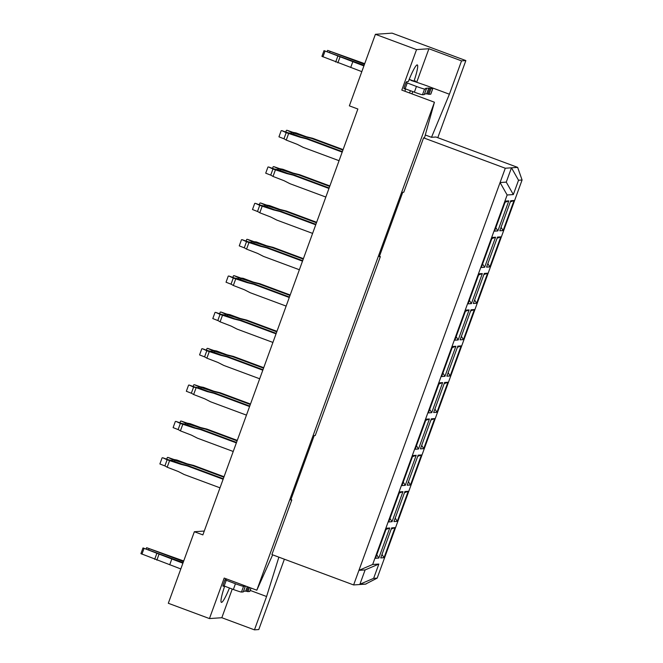 <?xml version="1.0" encoding="UTF-8"?>
<svg xmlns="http://www.w3.org/2000/svg" width="663" height="663" viewBox="0 0 663 663"><rect width="100%" height="100%" fill="white"/><g stroke="black" fill="none" stroke-linecap="round" stroke-linejoin="round"><path stroke-width="0.99" d="M284.377 559.207L258.777 629.552L254.451 629.85L221.823 617.717L209.45 618.571L224.193 578.07L256.821 590.203L434.431 102.226L424.502 137.788L423.574 137.854L505.289 168.236L517.654 167.383L435.939 137.001L431.505 137.307L425.281 134.995M434.431 102.226L401.803 90.093L416.546 49.601L375.407 34.302L392.098 33.15L465.865 60.582L437.795 137.689M372.664 564.478L378.846 564.056L373.634 578.36L377.181 578.119L522.079 180.004L518.532 180.253L513.328 194.566L507.145 194.988L372.664 564.478L358.932 570.354L353.619 584.948L365.984 584.095L359.901 584.236L365.114 569.923L358.932 570.354L500.076 182.549L506.259 182.118L511.471 167.805L518.532 180.253M486.567 267.139L497.507 237.089L500.805 236.857L489.866 266.916L486.567 267.139M460.105 339.837L471.045 309.787L474.343 309.555L463.404 339.605L460.105 339.837M433.652 412.527L444.591 382.476L447.89 382.253L436.95 412.303L433.652 412.527M407.19 485.225L418.129 455.174L421.428 454.951L410.488 485.001L407.19 485.225M380.736 557.923L391.667 527.872L394.966 527.64L384.026 557.699L380.736 557.923M481.33 267.504L492.269 237.445L495.568 237.221L484.628 267.272L481.33 267.504M454.876 340.194L465.816 310.143L469.114 309.919L458.174 339.97L454.876 340.194M428.414 412.892L439.354 382.841L442.652 382.609L431.712 412.668L428.414 412.892M401.96 485.589L412.892 455.539L416.19 455.307L405.25 485.357L401.96 485.589M375.498 558.287L386.438 528.229L389.736 528.005L378.797 558.055L375.498 558.287M388.725 521.938L399.665 491.888L402.963 491.656L392.024 521.706L388.725 521.938M415.187 449.241L426.127 419.19L429.425 418.958L418.486 449.008L415.187 449.241M441.649 376.543L452.58 346.492L455.879 346.268L444.939 376.319L441.649 376.543M468.103 303.845L479.042 273.794L482.341 273.57L471.401 303.621L468.103 303.845M494.565 231.155L505.504 201.104L508.803 200.872L497.863 230.923L494.565 231.155M393.963 521.574L404.902 491.523L408.201 491.3L397.261 521.35L393.963 521.574M420.425 448.876L431.356 418.825L434.655 418.602L423.715 448.652L420.425 448.876M446.879 376.186L457.818 346.127L461.116 345.904L450.177 375.954L446.879 376.186M473.341 303.488L484.28 273.438L487.578 273.206L476.639 303.256L473.341 303.488M499.794 230.79L510.734 200.74L514.032 200.516L503.093 230.567L499.794 230.79M209.45 618.571L168.311 603.272L194.358 531.726L204.27 531.038M416.546 49.601L428.911 48.747L461.539 60.88L465.865 60.582M375.407 34.302L349.36 105.848L357.871 109.014L202.87 534.892L194.358 531.726M250.175 590.41L266.584 596.509L278.874 557.16M272.65 554.848L256.821 590.203M430.105 87.044L449.398 94.221L461.539 60.88M428.911 48.747L416.787 82.046M431.505 137.307L449.398 94.221M412.825 91.602L411.889 93.848M254.451 629.85L266.584 596.509M232.249 589.067L221.823 617.717M403.916 88.212L405.996 82.485L406.634 81.673L408.333 81.557A21.357 2.635 -69.6 0 1 417.309 64.924A21.357 2.635 -69.6 0 1 414.01 81.159L415.709 81.043L415.419 81.831L426.748 85.742A7.624 0.423 -160 0 1 432.889 88.419A7.624 0.423 -160 0 1 432.815 88.444L431.066 88.569A7.624 0.423 -160 0 1 429.906 88.336A7.624 0.423 20 0 0 428.746 88.104L425.812 88.303A7.624 0.423 20 0 0 425.737 88.336A7.624 0.423 20 0 0 426.069 88.602A7.624 0.423 -160 0 1 426.408 88.867A7.624 0.423 -160 0 1 426.334 88.892L424.569 89.016A7.624 0.423 -160 0 1 416.447 86.447L405.996 82.485L403.916 88.212L405.143 88.743L404.032 88.825L404.198 88.37M409.204 79.369L414.01 81.159M410.447 90.715A21.357 2.635 -69.6 0 1 409.519 92.961M404.894 91.245A21.357 2.635 -69.6 0 1 405.657 88.933M229.448 588.031A21.357 2.635 -69.6 0 1 221.384 602.369A21.357 2.635 -69.6 0 1 224.641 586.241M224.401 586.15L222.983 586.249L223.199 585.678M244.796 585.736A7.624 0.423 20 0 0 245.07 585.91A7.624 0.423 -160 0 1 245.401 586.175A7.624 0.423 -160 0 1 245.327 586.2L243.561 586.324A7.624 0.423 -160 0 1 235.44 583.755L224.989 579.793L226.729 579.014M450.177 375.954L448.155 372.681M457.387 347.304L461.116 345.904M463.404 339.605L461.382 336.332M470.622 310.955L474.343 309.555M476.639 303.256L474.617 299.983M483.849 274.606L487.578 273.206M489.866 266.916L487.844 263.642M497.076 238.257L500.805 236.857M503.093 230.567L501.071 227.293M510.311 201.917L514.032 200.516M505.073 202.273L508.803 200.872M497.863 230.923L495.841 227.649M491.847 238.622L495.568 237.221M484.628 267.272L482.606 263.998M478.611 274.971L482.341 273.57M471.401 303.621L469.379 300.347M465.385 311.32L469.114 309.919M458.174 339.97L456.152 336.696M452.158 347.669L455.879 346.268M444.939 376.319L442.917 373.045M444.16 383.653L447.89 382.253M436.95 412.303L434.928 409.03M438.923 384.018L442.652 382.609M431.712 412.668L429.69 409.394M430.933 420.002L434.655 418.602M423.715 448.652L421.693 445.379M425.696 420.359L429.425 418.958M418.486 449.008L416.463 445.735M417.698 456.351L421.428 454.951M410.488 485.001L408.466 481.728M404.471 492.7L408.201 491.3M397.261 521.35L395.239 518.076M412.469 456.708L416.19 455.307M405.25 485.357L403.228 482.084M399.234 493.057L402.963 491.656M392.024 521.706L390.001 518.433M391.245 529.041L394.966 527.64M384.026 557.699L382.004 554.417M386.007 529.405L389.736 528.005M378.797 558.055L376.775 554.782M365.114 569.923L378.846 564.056M359.901 584.236L373.634 578.36M366.084 583.813L377.181 578.119M507.145 194.988L500.076 182.549L505.289 168.236M517.654 167.383L522.079 180.004M506.259 182.118L513.328 194.566M353.619 584.948L271.905 554.566L291.803 499.902L290.767 499.968L314.204 435.574L315.24 435.508L380.347 256.631L379.311 256.697L402.748 192.303L403.784 192.229L423.574 137.854M379.46 256.299L380.347 256.631M290.916 499.57L291.803 499.902M222.909 585.52L225.006 579.785L222.909 585.52L233.359 589.482A7.624 0.423 20 0 0 241.481 592.051L243.246 591.926A7.624 0.423 20 0 0 243.313 591.893L245.401 586.175M411.474 80.223L409.071 79.693M415.419 81.831L411.358 80.546M182.897 563.219L143.001 547.936L140.921 553.655L180.808 568.945M243.545 591.28L245.658 591.131A7.624 0.423 -160 0 1 246.818 591.371A7.624 0.423 20 0 0 247.979 591.603L249.727 591.479A7.624 0.423 20 0 0 249.802 591.454L251.037 588.056M183.494 561.561L146.614 547.688L183.709 560.981M143.001 547.936L183.104 562.638M171.783 559.091L169.703 564.81M158.938 554.442L156.858 560.169M156.758 553.613L154.678 559.34M144.02 548.442L141.94 554.169M364.501 64.253L327.613 50.38L364.716 63.673M363.896 65.91L324.008 50.628L364.111 65.33M324.008 50.628L321.928 56.347L361.816 71.637M424.544 93.972L426.665 93.823A7.624 0.423 -160 0 1 427.826 94.063A7.624 0.423 20 0 0 428.978 94.295L430.726 94.171A7.624 0.423 20 0 0 430.801 94.146L432.889 88.419M407.223 83.024L405.143 88.743L414.367 92.174A7.624 0.423 20 0 0 422.488 94.743L424.245 94.618A7.624 0.423 20 0 0 424.32 94.585L426.408 88.867M325.027 51.134L322.939 56.861M337.765 56.305L335.685 62.032M339.945 57.134L337.857 62.861M352.791 61.783L350.702 67.502M342.365 151.628L307.914 138.824A7.624 7.558 -93.9 0 0 307.135 138.584L301.532 137.208A7.624 7.558 86.1 0 1 300.712 136.951L290.808 133.271L287.75 132.724A7.624 0.423 20 0 0 287.411 132.6L281.808 130.628L286.192 132.641A7.624 0.423 20 0 0 286.598 132.799L299.477 137.042A7.624 7.558 -93.9 0 0 300.298 137.291L305.9 138.666A7.624 7.558 86.1 0 1 306.679 138.907L342.191 152.109M288.753 133.205L286.25 140.092L296.875 144.194A7.624 7.558 86.1 0 1 297.662 144.542L302.809 147.161A7.624 7.558 -93.9 0 0 303.555 147.493L339.066 160.695M280.217 211.605L315.729 224.807M315.903 224.326L281.452 211.514A7.624 7.558 -93.9 0 0 280.681 211.282L275.079 209.906A7.624 7.558 86.1 0 1 274.25 209.649L264.346 205.969L261.288 205.414L260.136 205.497L273.015 209.732A7.624 7.558 -93.9 0 0 273.844 209.989L279.446 211.364A7.624 7.558 86.1 0 1 280.217 211.596M262.291 205.903L259.788 212.782L270.413 216.892A7.624 7.558 86.1 0 1 271.2 217.24L276.355 219.859A7.624 7.558 -93.9 0 0 277.093 220.191L312.604 233.393M289.441 297.024L254.998 284.212A7.624 7.558 -93.9 0 0 254.219 283.971L248.617 282.595A7.624 7.558 86.1 0 1 247.788 282.347L237.893 278.667L234.835 278.112L233.674 278.195L246.553 282.43A7.624 7.558 -93.9 0 0 247.382 282.687L252.984 284.062A7.624 7.558 86.1 0 1 253.763 284.294L289.267 297.496M235.837 278.601L233.326 285.48L243.951 289.582A7.624 7.558 86.1 0 1 244.746 289.93L249.893 292.557A7.624 7.558 -93.9 0 0 250.639 292.88L286.143 306.091M262.987 369.714L228.536 356.909A7.624 7.558 -93.9 0 0 227.757 356.669L222.155 355.293A7.624 7.558 86.1 0 1 221.334 355.045L211.431 351.357L208.373 350.81L207.221 350.893L220.099 355.128A7.624 7.558 -93.9 0 0 220.92 355.376L226.522 356.752A7.624 7.558 86.1 0 1 227.301 356.992L262.813 370.194M209.375 351.299L206.873 358.177L217.497 362.28A7.624 7.558 86.1 0 1 218.284 362.628L223.431 365.247A7.624 7.558 -93.9 0 0 224.177 365.578L259.689 378.78M202.074 429.599A7.624 7.558 -93.9 0 0 201.303 429.367L195.701 427.991A7.624 7.558 86.1 0 1 194.872 427.734L184.969 424.055L181.911 423.508A7.624 0.423 20 0 0 181.579 423.384L175.968 421.411L180.353 423.425A7.624 0.423 20 0 0 180.759 423.582L193.637 427.826A7.624 7.558 -93.9 0 0 194.466 428.074L200.069 429.45A7.624 7.558 86.1 0 1 200.839 429.69L236.351 442.892M236.525 442.412L202.074 429.607M182.913 423.988L180.411 430.875L191.035 434.978A7.624 7.558 86.1 0 1 191.822 435.326L196.977 437.945A7.624 7.558 -93.9 0 0 197.715 438.276L233.227 451.478M343.103 149.598L313.151 138.459A7.624 7.558 -93.9 0 0 312.372 138.219L306.77 136.843A7.624 7.558 86.1 0 1 305.941 136.595L296.046 132.915L292.98 132.36A7.624 0.423 20 0 0 292.648 132.244L287.038 130.271L291.43 132.285A7.624 0.423 20 0 0 291.828 132.443L304.707 136.677A7.624 7.558 -93.9 0 0 305.535 136.934L311.138 138.31A7.624 7.558 86.1 0 1 311.917 138.542L342.928 150.078M316.641 222.296L286.689 211.157A7.624 7.558 -93.9 0 0 285.91 210.917L280.308 209.541A7.624 7.558 86.1 0 1 279.488 209.293L269.584 205.605L266.526 205.058L265.374 205.14L278.253 209.375A7.624 7.558 -93.9 0 0 279.073 209.624L284.676 211A7.624 7.558 86.1 0 1 285.455 211.24L316.466 222.776M290.187 294.985L260.228 283.847A7.624 7.558 -93.9 0 0 259.457 283.615L253.854 282.239A7.624 7.558 86.1 0 1 253.026 281.982L243.122 278.303L238.912 277.83L251.791 282.073A7.624 7.558 -93.9 0 0 252.62 282.322L258.222 283.698A7.624 7.558 86.1 0 1 258.993 283.938L290.013 295.466M263.725 367.683L233.774 356.545A7.624 7.558 -93.9 0 0 232.995 356.313L227.392 354.937A7.624 7.558 86.1 0 1 226.564 354.68L216.668 351L213.61 350.445A7.624 0.423 20 0 0 213.271 350.329L207.66 348.357L212.052 350.371A7.624 0.423 20 0 0 212.45 350.528L225.329 354.763A7.624 7.558 -93.9 0 0 226.158 355.02L231.76 356.396A7.624 7.558 86.1 0 1 232.539 356.628M232.539 356.636L263.551 368.164M237.263 440.381L207.312 429.243A7.624 7.558 -93.9 0 0 206.533 429.002L200.93 427.627A7.624 7.558 86.1 0 1 200.11 427.378L190.206 423.698L187.148 423.143L185.996 423.226L198.875 427.461A7.624 7.558 -93.9 0 0 199.696 427.718L205.298 429.094A7.624 7.558 86.1 0 1 206.077 429.326L237.089 440.862M224.036 476.73L194.085 465.592A7.624 7.558 -93.9 0 0 193.306 465.351L187.704 463.976A7.624 7.558 86.1 0 1 186.875 463.727L176.98 460.047L173.921 459.492L172.761 459.575L185.64 463.81A7.624 7.558 -93.9 0 0 186.469 464.067L192.071 465.443A7.624 7.558 86.1 0 1 192.85 465.675L223.862 477.211M250.498 404.032L220.539 392.894A7.624 7.558 -93.9 0 0 219.768 392.662L214.166 391.286A7.624 7.558 86.1 0 1 213.337 391.029L203.433 387.349L200.375 386.794L199.223 386.877L212.102 391.112A7.624 7.558 -93.9 0 0 212.931 391.369L218.533 392.745A7.624 7.558 86.1 0 1 219.304 392.977L250.324 404.513M276.952 331.334L247.001 320.196A7.624 7.558 -93.9 0 0 246.222 319.964L240.619 318.588A7.624 7.558 86.1 0 1 239.799 318.331L229.895 314.652L226.837 314.105A7.624 0.423 20 0 0 226.497 313.98L220.895 312.008L225.279 314.022A7.624 0.423 20 0 0 225.685 314.179L238.564 318.422A7.624 7.558 -93.9 0 0 239.384 318.671L244.987 320.047A7.624 7.558 86.1 0 1 245.766 320.287L276.778 331.815M303.414 258.645L273.463 247.506A7.624 7.558 -93.9 0 0 272.684 247.266L267.081 245.89A7.624 7.558 86.1 0 1 266.253 245.633L256.357 241.954L252.139 241.481L265.018 245.724A7.624 7.558 -93.9 0 0 265.846 245.973L271.449 247.349A7.624 7.558 86.1 0 1 272.228 247.589L303.24 259.117M329.876 185.947L299.916 174.808A7.624 7.558 -93.9 0 0 299.137 174.568L293.543 173.192A7.624 7.558 86.1 0 1 292.714 172.944L282.811 169.264L279.753 168.709L278.601 168.792L291.48 173.026A7.624 7.558 -93.9 0 0 292.308 173.283L297.911 174.659A7.624 7.558 86.1 0 1 298.681 174.891L329.702 186.427M223.298 478.761L188.847 465.948A7.624 7.558 -93.9 0 0 188.068 465.716L182.466 464.34A7.624 7.558 86.1 0 1 181.645 464.083L171.742 460.404L168.684 459.857A7.624 0.423 20 0 0 168.344 459.732L162.742 457.76L167.126 459.774A7.624 0.423 20 0 0 167.532 459.931L180.411 464.175A7.624 7.558 -93.9 0 0 181.231 464.423L186.833 465.799A7.624 7.558 86.1 0 1 187.612 466.039L223.124 479.241M169.687 460.337L167.184 467.224L177.808 471.327A7.624 7.558 86.1 0 1 178.596 471.675L183.742 474.294A7.624 7.558 -93.9 0 0 184.488 474.625L220 487.827M249.752 406.063L215.309 393.258A7.624 7.558 -93.9 0 0 214.53 393.018L208.928 391.642A7.624 7.558 86.1 0 1 208.099 391.385L198.204 387.706L195.146 387.159A7.624 0.423 20 0 0 194.806 387.043L189.195 385.062L193.588 387.076A7.624 0.423 20 0 0 193.986 387.233L195.146 387.159M246.454 415.129L210.95 401.927A7.624 7.558 -93.9 0 1 210.204 401.596L205.058 398.977A7.624 7.558 86.1 0 0 204.262 398.629L193.637 394.526L196.149 387.64L206.864 391.477A7.624 7.558 -93.9 0 0 207.693 391.725L213.295 393.101A7.624 7.558 86.1 0 1 214.074 393.341L249.578 406.543M276.214 333.365L241.763 320.56A7.624 7.558 -93.9 0 0 240.992 320.32L235.39 318.944A7.624 7.558 86.1 0 1 234.561 318.696L224.658 315.016L221.599 314.461L220.447 314.544L233.326 318.779A7.624 7.558 -93.9 0 0 234.155 319.036L239.757 320.411A7.624 7.558 86.1 0 1 240.528 320.643L276.04 333.845M222.602 314.95L220.099 321.828L230.724 325.931A7.624 7.558 86.1 0 1 231.511 326.279L236.666 328.898A7.624 7.558 -93.9 0 0 237.404 329.229L272.916 342.431M302.676 260.675L268.225 247.863A7.624 7.558 -93.9 0 0 267.446 247.631L261.844 246.255A7.624 7.558 86.1 0 1 261.023 245.998L251.12 242.318L248.061 241.763A7.624 0.423 20 0 0 247.722 241.647L242.119 239.674L246.503 241.688A7.624 0.423 20 0 0 246.909 241.846L259.788 246.081A7.624 7.558 -93.9 0 0 260.609 246.338L266.211 247.713A7.624 7.558 86.1 0 1 266.99 247.945L302.502 261.156M249.064 242.252L246.561 249.131L257.186 253.241A7.624 7.558 86.1 0 1 257.973 253.581L263.12 256.208A7.624 7.558 -93.9 0 0 263.866 256.54L299.378 269.742M329.13 187.977L294.687 175.165A7.624 7.558 -93.9 0 0 293.908 174.933L288.306 173.557A7.624 7.558 86.1 0 1 287.477 173.3L277.582 169.62L274.523 169.073A7.624 0.423 20 0 0 274.184 168.949L268.573 166.977L272.965 168.99A7.624 0.423 20 0 0 273.363 169.148L286.242 173.391A7.624 7.558 -93.9 0 0 287.071 173.64L292.673 175.015A7.624 7.558 86.1 0 1 293.452 175.256L328.956 188.458M275.526 169.554L273.015 176.441L283.64 180.543A7.624 7.558 86.1 0 1 284.435 180.891L289.582 183.51A7.624 7.558 -93.9 0 0 290.328 183.842L325.831 197.044M290.808 133.271L289.574 133.362M287.75 132.724L286.598 132.799M307.864 138.799L306.629 138.89M286.242 140.092L284.361 138.957A7.624 0.423 20 0 1 283.955 138.791L278.949 136.827L281.187 130.669M286.192 132.641L283.955 138.791M281.402 211.497L280.167 211.58M264.346 205.969L263.112 206.052M261.288 205.422A7.624 0.423 20 0 0 260.957 205.298L255.346 203.326L259.73 205.339A7.624 0.423 20 0 0 260.136 205.497M259.73 205.339L257.493 211.489A7.624 0.423 20 0 0 257.899 211.646L259.788 212.782M254.948 284.195L253.714 284.278M237.893 278.667L236.658 278.75M234.835 278.112A7.624 0.423 20 0 0 234.495 277.996L228.884 276.023L233.277 278.037A7.624 0.423 20 0 0 233.674 278.195M233.277 278.037L231.031 284.187A7.624 0.423 20 0 0 231.437 284.344L233.326 285.48M228.486 356.893L227.252 356.976M211.431 351.357L210.196 351.448M208.373 350.81A7.624 0.423 20 0 0 208.033 350.694L202.43 348.721L206.815 350.727A7.624 0.423 20 0 0 207.221 350.893M206.815 350.727L204.577 356.885A7.624 0.423 20 0 0 204.983 357.042L206.864 358.177M184.969 424.055L183.734 424.138M181.911 423.508L180.759 423.582M202.024 429.583L200.79 429.674M180.411 430.875L178.521 429.74A7.624 0.423 20 0 1 178.115 429.574L173.109 427.61L175.347 421.453M180.353 423.425L178.115 429.574M296.046 132.915L294.811 132.998M292.98 132.36L291.828 132.443M313.102 138.443L311.867 138.526M291.43 132.285L291.032 133.354M286.64 211.141L285.405 211.224M269.584 205.605L268.349 205.696M266.526 205.058A7.624 0.423 20 0 0 266.186 204.942L260.584 202.969L264.968 204.975A7.624 0.423 20 0 0 265.374 205.14M264.968 204.975L264.578 206.052M260.178 283.83L258.943 283.921M243.122 278.303L241.887 278.385M240.064 277.756A7.624 0.423 20 0 0 239.733 277.631L234.122 275.659L238.506 277.673A7.624 0.423 20 0 0 238.912 277.83M238.506 277.673L238.116 278.75M216.668 351L215.434 351.083M213.602 350.445L212.45 350.528M233.724 356.528L232.489 356.611M212.052 350.371L211.654 351.448M207.262 429.226L206.027 429.309M190.206 423.698L188.972 423.781M187.148 423.143A7.624 0.423 20 0 0 186.809 423.027L181.206 421.055L185.59 423.06A7.624 0.423 20 0 0 185.996 423.226M185.59 423.06L185.201 424.138M194.035 465.575L192.8 465.658M176.98 460.047L175.745 460.13M173.921 459.492A7.624 0.423 20 0 0 173.582 459.376L167.971 457.404L172.363 459.409A7.624 0.423 20 0 0 172.761 459.575M172.363 459.409L171.966 460.487M220.489 392.877L219.254 392.96M203.433 387.349L202.198 387.432M200.375 386.794A7.624 0.423 20 0 0 200.044 386.678L194.433 384.706L198.817 386.72A7.624 0.423 20 0 0 199.223 386.877M198.817 386.72L198.428 387.797M229.895 314.652L228.66 314.734M226.837 314.105L225.685 314.179M246.951 320.179L245.716 320.262M225.279 314.022L224.89 315.099M273.413 247.481L272.178 247.572M256.357 241.954L255.122 242.045M253.291 241.407A7.624 0.423 20 0 0 252.959 241.291L247.349 239.31L251.741 241.324A7.624 0.423 20 0 0 252.139 241.481M251.741 241.324L251.343 242.401M299.867 174.792L298.632 174.875M282.811 169.264L281.576 169.347M279.753 168.709A7.624 0.423 20 0 0 279.421 168.593L273.811 166.62L278.195 168.626A7.624 0.423 20 0 0 278.601 168.792M278.195 168.626L277.805 169.703M171.742 460.404L170.507 460.487M168.684 459.857L167.532 459.931M188.798 465.932L187.563 466.014M167.175 467.224L165.294 466.081A7.624 0.423 20 0 1 164.888 465.923L159.882 463.959L162.12 457.801M167.126 459.774L164.888 465.923M193.994 387.233L196.14 387.64M198.204 387.706L196.969 387.797M215.26 393.234L214.025 393.325M193.637 394.526L191.748 393.391A7.624 0.423 20 0 1 191.342 393.225L186.344 391.261L188.582 385.112M193.588 387.076L191.342 393.225M241.713 320.544L240.478 320.627M224.658 315.016L223.423 315.099M221.599 314.461A7.624 0.423 20 0 0 221.268 314.345L215.657 312.372L220.041 314.378A7.624 0.423 20 0 0 220.447 314.544M220.041 314.378L217.804 320.536A7.624 0.423 20 0 0 218.21 320.693L220.099 321.828M251.12 242.318L249.885 242.401M248.061 241.763L246.909 241.846M268.175 247.846L266.94 247.929M246.553 249.131L244.672 247.995A7.624 0.423 20 0 1 244.266 247.838L239.26 245.874L241.498 239.716M246.503 241.688L244.266 247.838M277.582 169.62L276.347 169.703M274.515 169.073L273.363 169.148M294.637 175.148L293.402 175.231M273.015 176.441L271.126 175.305M272.965 168.99L270.719 175.14A7.624 0.423 20 0 0 271.126 175.297M254.725 203.367L252.487 209.525L257.493 211.489M228.271 276.065L226.033 282.214L231.031 284.187M201.809 348.763L199.571 354.912L204.577 356.885M286.424 130.313L285.794 132.036M259.962 203.011L259.332 204.726M233.5 275.7L232.879 277.424M207.047 348.398L206.417 350.122M180.585 421.096L179.955 422.82M167.358 457.445L166.728 459.169M193.811 384.747L193.19 386.471M220.273 312.049L219.644 313.773M246.735 239.36L246.106 241.075M273.189 166.662L272.568 168.385M215.036 312.414L212.798 318.563L217.804 320.536M270.719 175.14L265.714 173.176L267.96 167.018M226.224 580.332L224.135 586.051M149.067 548.757L148.669 549.834M250.979 588.031L249.727 591.479M249.479 587.476L247.979 591.603M248.385 587.07L246.818 591.371M247.291 586.656L245.658 591.131M245.327 586.2L243.246 591.926M243.561 586.324L241.481 592.051M235.44 583.755L233.359 589.482M416.447 86.447L414.367 92.174M424.569 89.016L422.488 94.743M426.334 88.892L424.245 94.618M428.746 88.104L426.665 93.823M429.906 88.336L427.826 94.063M431.066 88.569L428.978 94.295M432.815 88.444L430.726 94.171M330.066 51.449L329.677 52.526M293.991 132.849L293.469 134.266M267.529 205.547L267.015 206.955M241.067 278.236L240.553 279.653M214.613 350.934L214.091 352.351M188.151 423.632L187.637 425.049M174.924 459.981L174.402 461.398M201.378 387.283L200.864 388.7M227.84 314.585L227.326 316.002M254.302 241.887L253.78 243.304M280.756 169.198L280.242 170.615M300.712 136.951L299.477 137.042M301.532 137.208L300.298 137.291M307.135 138.584L305.9 138.666M280.681 211.282L279.446 211.364M275.079 209.906L273.844 209.989M274.25 209.649L273.015 209.732M254.219 283.971L252.984 284.062M248.617 282.595L247.382 282.687M247.788 282.347L246.553 282.43M227.757 356.669L226.522 356.752M222.155 355.293L220.92 355.376M221.334 355.045L220.099 355.128M194.872 427.734L193.637 427.826M195.701 427.991L194.466 428.074M201.303 429.367L200.069 429.45M305.941 136.595L304.707 136.677M306.77 136.843L305.535 136.934M312.372 138.219L311.138 138.31M285.91 210.917L284.676 211M280.308 209.541L279.073 209.624M279.488 209.293L278.253 209.375M259.457 283.615L258.222 283.698M253.854 282.239L252.62 282.322M253.026 281.982L251.791 282.073M226.564 354.68L225.329 354.763M227.392 354.937L226.158 355.02M232.995 356.313L231.76 356.396M206.533 429.002L205.298 429.094M200.93 427.627L199.696 427.718M200.11 427.378L198.875 427.461M193.306 465.351L192.071 465.443M187.704 463.976L186.469 464.067M186.875 463.727L185.64 463.81M219.768 392.662L218.533 392.745M214.166 391.286L212.931 391.369M213.337 391.029L212.102 391.112M239.799 318.331L238.564 318.414M240.619 318.588L239.384 318.671M246.222 319.964L244.987 320.047M272.684 247.266L271.449 247.349M267.081 245.89L265.846 245.973M266.253 245.633L265.018 245.724M299.137 174.568L297.911 174.659M293.543 173.192L292.308 173.283M292.714 172.944L291.48 173.026M181.645 464.083L180.411 464.166M182.466 464.34L181.231 464.423M188.068 465.716L186.833 465.799M208.099 391.385L206.864 391.477M208.928 391.642L207.693 391.725M214.53 393.018L213.295 393.101M240.992 320.32L239.757 320.411M235.39 318.944L234.155 319.036M234.561 318.696L233.326 318.779M261.023 245.998L259.788 246.081M261.844 246.255L260.609 246.338M267.446 247.631L266.211 247.713M287.477 173.3L286.242 173.383M288.306 173.557L287.071 173.64M293.908 174.933L292.673 175.015M146.167 548.906L146.614 547.688M327.174 51.598L327.613 50.38"/></g></svg>
